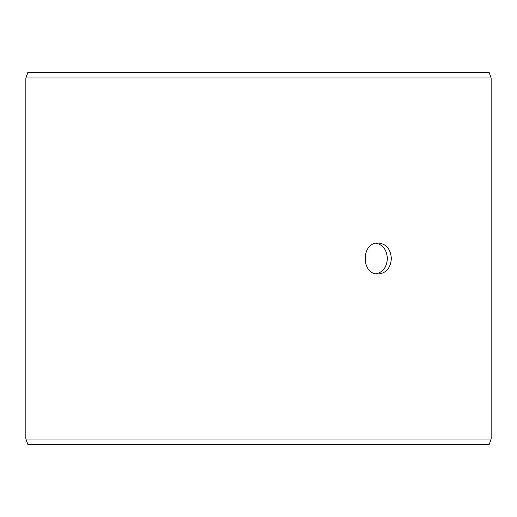 <?xml version="1.0" encoding="UTF-8"?>
<svg xmlns="http://www.w3.org/2000/svg" width="517" height="517" viewBox="0 0 517 517"><rect width="100%" height="100%" fill="white"/><g stroke="black" fill="none" stroke-linecap="round" stroke-linejoin="round"><path stroke-width="0.78" d="M25.882 439.036L27.918 444.62L25.85 439.036L25.85 77.964L27.879 72.38L489.121 72.38L491.15 77.964L25.882 77.964L25.882 439.036L491.15 439.036L491.15 77.964M27.918 72.38L25.882 77.964M27.918 444.62L489.121 444.62L491.15 439.036M376.324 273.836C383.194 271.974 386.871 266.862 387.349 258.5C386.878 250.15 383.207 245.045 376.318 243.164M391.35 258.5C390.652 267.922 386.309 273.092 378.321 274.01C360.879 274.966 360.892 242.027 378.321 242.99C386.302 243.895 390.645 249.065 391.35 258.5"/></g></svg>
